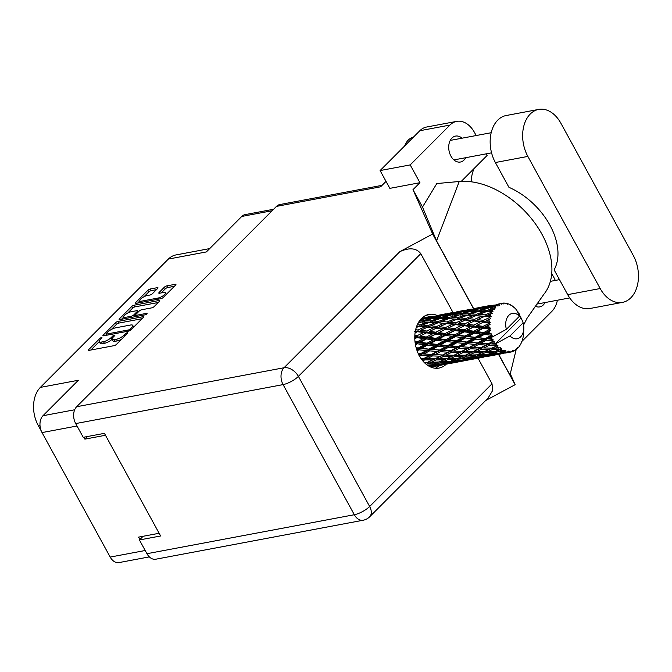 <?xml version="1.0" encoding="UTF-8"?>
<svg xmlns="http://www.w3.org/2000/svg" width="672" height="672" viewBox="0 0 672 672"><rect width="100%" height="100%" fill="white"/><g stroke="black" fill="none" stroke-linecap="round" stroke-linejoin="round"><path stroke-width="1.01" d="M158.105 298.032A5.208 1.613 -28.7 0 0 164.598 294.546A5.208 1.613 -28.7 0 0 165.455 292.74A5.208 1.613 -28.7 0 0 163.666 292.454L159.474 293.244A1.949 0.605 -28.7 0 1 158.802 293.135A1.949 0.605 -28.7 0 1 159.13 292.454L164.38 287.196A1.949 0.605 -28.7 0 1 166.807 285.886L175.266 284.298A1.949 0.605 -28.7 0 1 175.93 284.407A1.949 0.605 -28.7 0 1 175.61 285.079L163.338 297.385A1.949 0.605 -28.7 0 1 160.91 298.687L135.954 303.383A1.949 0.605 -28.7 0 1 135.282 303.274A1.949 0.605 -28.7 0 1 135.61 302.602L147.874 290.296A1.949 0.605 -28.7 0 1 150.301 288.994L157.307 287.675A1.949 0.605 -28.7 0 1 157.979 287.784A1.949 0.605 -28.7 0 1 157.651 288.456L152.401 293.723A1.949 0.605 -28.7 0 1 149.974 295.025L147.235 295.537A5.208 1.613 -28.7 0 0 142.044 297.94A5.208 1.613 -28.7 0 0 139.885 300.829A5.208 1.613 -28.7 0 0 141.674 301.115L158.105 298.032L158.693 299.107M146.857 313.908A1.361 0.42 -28.7 0 0 147.076 313.438A1.361 0.42 -28.7 0 0 146.614 313.362L136.072 315.344A1.949 0.605 -28.7 0 1 135.408 315.235A1.949 0.605 -28.7 0 1 135.727 314.563L139.213 311.069A1.949 0.605 -28.7 0 1 141.641 309.767L151.763 307.86A1.949 0.605 -28.7 0 0 154.182 306.558L159.44 301.291A1.949 0.605 -28.7 0 0 159.76 300.619A1.949 0.605 -28.7 0 0 159.088 300.51L134.131 305.206A1.949 0.605 -28.7 0 0 131.704 306.508L119.431 318.814A1.949 0.605 -28.7 0 0 119.112 319.486A1.949 0.605 -28.7 0 0 119.784 319.595L145.152 314.824A1.361 0.42 -28.7 0 0 146.857 313.908M83.832 437.203L84.882 439.135L105.47 435.263M77.028 425.998L42.034 432.583L110.2 557.08L145.194 550.502M159.13 533.274L138.541 537.138L139.852 539.532M142.918 316.73L117.961 321.418A1.949 0.605 -28.7 0 0 115.534 322.72L103.261 335.026A1.949 0.605 -28.7 0 0 102.942 335.698A1.949 0.605 -28.7 0 0 103.606 335.807L128.57 331.12A1.949 0.605 -28.7 0 0 130.998 329.809L143.262 317.512A1.949 0.605 -28.7 0 0 143.59 316.831A1.949 0.605 -28.7 0 0 142.918 316.73L143.321 317.453M100.313 339.562L101.741 338.125A1.361 0.42 -28.7 0 0 101.968 337.655A1.361 0.42 -28.7 0 0 101.06 337.714A1.361 0.42 -28.7 0 0 99.8 338.495L88.754 349.566A1.949 0.605 -28.7 0 0 88.435 350.246A1.949 0.605 -28.7 0 0 89.099 350.356L114.055 345.66A1.949 0.605 -28.7 0 0 116.483 344.358L127.537 333.278A1.361 0.42 -28.7 0 0 127.764 332.808A1.361 0.42 -28.7 0 0 126.848 332.867A1.361 0.42 -28.7 0 0 125.597 333.648L124.169 335.076A6.233 1.932 -28.7 0 1 116.399 339.251L114.316 339.637A6.233 1.932 -28.7 0 1 112.182 339.293A6.233 1.932 -28.7 0 1 113.207 337.134L114.643 335.706A1.361 0.42 -28.7 0 0 114.87 335.227A1.361 0.42 -28.7 0 0 113.954 335.286A1.361 0.42 -28.7 0 0 112.703 336.067L111.266 337.504A6.233 1.932 -28.7 0 1 103.505 341.67L101.422 342.065A6.233 1.932 -28.7 0 1 99.28 341.72A6.233 1.932 -28.7 0 1 100.313 339.562M272.143 210.739L241.752 216.451L206.363 251.933L168.361 259.073L40.37 387.391L78.372 380.251L42.983 415.724L74.676 409.769M41.311 431.071L38.228 425.443A27.787 19.16 -100.6 0 1 40.37 387.391M168.361 259.073A27.787 19.16 -100.6 0 1 175.921 254.94L209.698 248.59M84.882 439.135L87.494 436.514M99.28 341.72L100.187 343.375A6.233 1.932 -28.7 0 0 102.329 343.72L101.422 342.065M112.132 339.2A6.233 1.932 -28.7 0 1 104.412 343.325L102.329 343.72M112.182 339.293L113.089 340.956A6.233 1.932 -28.7 0 0 115.223 341.292L114.316 339.637M121.582 339.251A6.233 1.932 -28.7 0 1 117.306 340.906L115.223 341.292M99.238 341.62L90.863 350.02M142.061 318.713L118.868 323.072A1.949 0.605 -28.7 0 0 116.441 324.374L111.342 329.49M106.378 334.463L105.37 335.479M106.344 333.514A1.361 0.42 -28.7 0 0 106.117 333.984A1.361 0.42 -28.7 0 0 106.588 334.06L128.495 329.944A1.361 0.42 -28.7 0 0 130.2 329.028L131.704 327.516A6.233 1.932 -28.7 0 0 132.737 325.357A6.233 1.932 -28.7 0 0 130.595 325.013L115.618 327.827A6.233 1.932 -28.7 0 0 107.856 332.002L106.344 333.514M133.686 327.113A6.233 1.932 -28.7 0 0 133.644 327.012L132.737 325.357M121.54 319.259L123.774 317.024A5.208 1.613 -28.7 0 0 125.572 317.318L131.359 316.235A1.949 0.605 -28.7 0 0 133.787 314.924L137.273 311.438A1.949 0.605 -28.7 0 0 137.592 310.758A1.949 0.605 -28.7 0 0 136.92 310.649L131.132 311.741A5.208 1.613 -28.7 0 0 125.941 314.143A5.208 1.613 -28.7 0 0 123.782 317.033L124.681 318.671M127.781 313.001L132.611 308.162L131.704 306.508M158.239 302.501L135.038 306.86A1.949 0.605 -28.7 0 0 132.611 308.162M134.392 316.848A1.949 0.605 -28.7 0 0 134.694 316.579L133.787 314.924M135.626 315.647L134.694 316.579M174.409 286.289L167.714 287.549A1.949 0.605 -28.7 0 0 165.287 288.851L161.238 292.908M156.45 289.657L151.208 290.648A1.949 0.605 -28.7 0 0 148.781 291.95L144.001 296.738M140.784 302.476L139.885 300.829L137.71 303.047M241.752 216.451A12.306 8.484 -100.6 0 1 245.095 214.62L273.613 209.261M42.034 432.583A12.306 8.484 -100.6 0 1 42.983 415.724M149.335 556.886L119.036 562.582A12.306 8.484 -100.6 0 1 110.2 557.08M538.667 109.418L506.176 115.525A30.962 21.353 79.4 0 0 495.365 162.523L508.931 187.312A60.337 39.505 44.9 0 1 554.123 269.85L567.697 294.638A30.962 21.353 79.4 0 0 589.94 308.498L622.432 302.392A30.962 21.353 79.4 0 0 630.857 297.788A30.962 21.353 79.4 0 0 633.242 255.385L560.91 123.278A30.962 21.353 79.4 0 0 538.667 109.418A30.962 21.353 79.4 0 0 527.856 156.416L600.188 288.532A30.962 21.353 79.4 0 0 622.432 302.392M404.695 145.908A19.849 13.692 -100.6 0 1 408.223 140.146A19.849 13.692 -100.6 0 1 413.322 137.256M462.034 138.197A13.196 9.106 79.4 0 0 455.532 136.088A13.196 9.106 79.4 0 0 451.945 138.046A13.196 9.106 79.4 0 0 449.778 153.544A13.196 9.106 79.4 0 0 460.412 162.028A13.196 9.106 79.4 0 0 463.999 160.07A13.196 9.106 79.4 0 0 465.704 157.702M534.904 305.987A13.196 9.106 79.4 0 0 539.717 306.894A13.196 9.106 79.4 0 0 543.312 304.928A13.196 9.106 79.4 0 0 545.009 302.568M437.069 315.428A27.292 18.824 79.4 0 0 428.904 314.437A27.292 18.824 79.4 0 0 421.487 318.494A27.292 18.824 79.4 0 0 417.001 350.524A27.292 18.824 79.4 0 0 438.984 368.08A27.292 18.824 79.4 0 0 446.284 364.148M439.169 365.526A27.292 18.824 -100.6 0 1 435.364 368.256M380.1 170.562L410.197 164.909L419.941 182.7L389.844 188.362L380.1 170.562L419.84 130.729A24.814 17.111 -100.6 0 1 426.586 127.033L456.674 121.38A24.814 17.111 79.4 0 0 449.929 125.068L419.84 130.729M419.941 182.7L412.986 189.672L432.65 234.024L399.84 251.647C409.441 247.33 416.422 248.01 420.79 253.68L298.41 376.37L369.65 506.495A12.306 3.805 -28.7 0 1 354.329 514.727A12.306 8.484 79.4 0 0 363.166 520.237L155.786 559.213A12.306 8.484 -100.6 0 1 146.95 553.703L354.329 514.727L283.08 384.602L75.701 423.578A12.306 8.484 -100.6 0 1 76.65 406.728L276.478 206.388L380.596 186.816L386.022 181.373M510.283 373.741L515.13 384.678L485.604 400.537M521.758 341.536L551.897 311.321A24.814 17.111 79.4 0 0 557.39 300.241M555.29 280.434A24.814 17.111 79.4 0 0 553.812 277.351L551.729 273.554M456.674 121.38A24.814 17.111 79.4 0 1 474.499 132.485L476.171 135.542M486.2 153.854L487.091 155.484L461.278 181.364M410.197 164.909L449.929 125.068M412.986 189.672L422.503 207.052L436.808 183.548L459.236 181.499A74.432 48.728 44.9 0 1 533.938 221.819A74.432 48.728 44.9 0 1 543.808 294.361L527.176 318.024L523.597 325.004M516.23 349.381L509.972 374.993L498.666 354.337M473.6 308.557L436.556 240.895L459.236 181.499M422.503 207.052L436.556 240.895M432.65 234.024L473.466 308.582M498.532 354.362L515.13 384.678M143.094 536.29L139.423 539.96L146.95 553.703M276.478 206.388A12.306 8.484 -100.6 0 1 279.829 204.557L382.066 185.338M75.701 423.578L83.227 437.321L104.42 433.339L160.616 535.979L139.423 539.96M420.79 253.68L452.962 312.438M478.019 358.218L492.03 383.804L492.685 390.457L488.107 398.034L369.608 516.835A12.306 8.056 -135.1 0 0 369.65 506.495L492.03 383.804M425.468 315.596A27.292 18.824 -100.6 0 1 430.046 316.772M471.198 181.793A60.337 39.505 44.9 0 1 474.197 168.412M520.75 318.284L521.329 318.268L523.118 322.812A12.902 8.896 79.4 0 1 523.807 328.381A12.902 8.896 79.4 0 1 510.006 335.95L495.012 344.081L520.75 318.284L520.934 317.318A24.814 17.111 79.4 0 0 520.733 316.856L519.775 316.462L519.926 315.16A24.814 17.111 79.4 0 0 519.515 314.387A24.814 17.111 79.4 0 0 519.095 313.639L518.129 313.446L518.129 312.094A24.814 17.111 79.4 0 0 517.86 311.699L517.121 311.657M420.916 319.091L422.696 318.931L420.563 319.486M426.166 317.478L421.604 318.377M430.777 367.072L432.247 366.769M430.298 366.862L433.81 366.341L430.718 367.046M428.19 365.702L429.442 365.593L428.526 365.912M419.614 356.294L421.512 355.27L429.089 355.74L423.738 358.529L420.932 358.42M421.512 355.27L421.588 353.942L419.059 355.27M417.119 350.843L418.967 349.818L426.25 350.549L420.622 353.648L421.588 353.942L418.093 355.026M422.772 360.872L424.855 359.848L432.667 359.932L427.518 362.326L424.116 362.368M435.019 358.798L427.249 358.646L432.558 355.908L440.269 356.202L427.518 362.326L428.4 361.931L428.795 363.241L436.75 362.88L431.726 364.787L427.291 365.106M424.855 359.848L424.687 358.478L421.932 359.822M432.558 355.908L432.508 354.556L424.687 358.478L427.249 358.646M423.738 358.529L421.327 359.755M440.446 351.716L448.014 352.178L442.672 354.976L434.994 354.623L440.446 351.716L440.521 350.381L429.089 355.74M436.229 359.923L444.125 359.797L439.043 361.956L431.113 362.242L436.229 359.923L435.943 358.579L438.572 358.823L443.789 356.286L451.592 356.378L446.452 358.764L438.572 358.823M431.113 362.242L428.4 361.931M443.789 356.286L443.621 354.925L432.667 359.932M451.492 352.355L459.194 352.64L453.953 355.244L446.174 355.085L451.492 352.355L451.441 350.994L440.269 356.202M447.728 359.688L455.675 359.318L450.66 361.225L442.663 361.763L447.728 359.688L447.334 358.378L450.038 358.688L455.162 356.37L463.058 356.236L457.976 358.394L450.038 358.688M442.663 361.763L439.866 361.402L440.37 362.653L448.375 362.04L443.36 363.686L435.364 364.484L440.37 362.653M455.162 356.37L454.877 355.026L447.334 358.378M446.435 358.764L444.125 359.797M462.714 352.733L470.526 352.817L465.368 355.211L457.506 355.261L462.714 352.733L462.546 351.364L451.592 356.378M511.644 351.767L512.786 351.515L512.77 350.591L511.501 351.91A24.814 17.111 79.4 0 1 510.854 352.052A24.814 17.111 79.4 0 1 510.266 352.145L510.014 351.112L508.922 352.254L496.516 354.556L508.561 352.254L508.679 351.12L507.2 352.17L503.79 352.598L505.924 351.952L505.831 350.641L500.153 353.018L492.148 353.808L497.162 351.977L504.193 351.448L504.487 350.171L499.447 351.095L501.598 350.23L501.715 348.709L495.835 351.28L487.897 351.565L493.021 349.255L499.96 349.146L500.455 347.802L495.356 348.146L497.574 347.088L497.927 345.45L491.812 348.13L484.033 347.97L489.35 345.24L496.112 345.5L496.826 344.156L491.786 343.955L494.088 342.728A24.814 17.111 79.4 0 0 495.012 344.081A24.814 17.111 79.4 0 0 495.037 344.114M512.786 351.515A24.814 17.111 79.4 0 0 513.122 351.38L514.013 350.104L514.357 350.801A24.814 17.111 79.4 0 0 515.474 350.129L516.491 348.608L516.6 349.28A24.814 17.111 79.4 0 0 516.894 349.028L517.566 347.684L517.944 348.004A24.814 17.111 79.4 0 0 518.868 346.937L519.767 345.685A24.814 17.111 79.4 0 0 519.994 345.324L520.8 343.93A24.814 17.111 79.4 0 0 521.464 342.535L522.085 340.956A24.814 17.111 79.4 0 0 522.236 340.519L522.74 338.839A24.814 17.111 79.4 0 0 523.11 337.201L523.412 335.395A24.814 17.111 79.4 0 0 523.48 334.9L523.639 333.035A24.814 17.111 79.4 0 0 523.69 332.094L523.807 328.381M497.574 347.088A24.814 17.111 79.4 0 0 498.7 348.146M501.598 350.23A24.814 17.111 79.4 0 0 502.841 350.885M505.924 351.952A24.814 17.111 79.4 0 0 507.2 352.17M459.304 359.1L467.309 358.478L462.294 360.133L454.28 360.923L459.304 359.1L458.8 357.848L461.597 358.21L466.654 356.126L474.617 355.757L469.577 357.672L461.597 358.21M454.28 360.923L452.264 360.637M466.654 356.126L466.25 354.816L468.964 355.127L474.096 352.808L481.984 352.682L476.91 354.833L468.964 355.127M457.573 358.411L455.675 359.318M474.096 352.808L473.81 351.464L463.058 356.236M470.938 358.142L478.96 357.26L473.945 358.655L465.94 359.713L470.938 358.142L470.333 356.966M481.228 356.572L473.214 357.37L478.237 355.538L486.226 354.925L481.228 356.572M465.94 359.713L464.36 359.47M471.19 357.076L473.214 357.37M478.237 355.538L477.733 354.287L480.522 354.648L485.579 352.573L493.55 352.204L488.51 354.11L480.522 354.648M468.779 357.731L467.309 358.478M476.507 354.858L474.617 355.757M482.597 356.807L490.594 355.664L477.582 358.109L482.597 356.807L481.9 355.732M492.878 355.093L484.865 356.152L489.871 354.581L497.893 353.707L492.878 355.093M477.582 358.109L476.549 357.958M483.294 355.916L484.865 356.152M489.871 354.581L489.266 353.413M480.001 356.706L478.96 357.26M487.704 354.178L486.226 354.925M494.231 355.085L502.211 353.674L489.191 356.118L494.004 354.799M495.482 354.396L496.516 354.556M501.522 353.245L500.825 352.17M491.198 355.328L490.594 355.664M498.935 353.144L497.893 353.707M505.26 353.069L507.965 352.54M507.788 352.514L510.854 352.052M508.116 352.565L510.266 352.145M431.542 354.43L424.015 353.917L429.584 350.86L437.035 351.473L431.542 354.43L434.994 354.623M420.622 353.648L418.169 353.447M418.967 349.818L419.278 348.6L416.8 349.936M415.472 344.862L417.388 343.82L424.326 344.694L418.362 347.987L419.278 348.6L416.573 349.247M429.584 350.86L429.778 349.574L421.588 353.942L424.015 353.917M428.837 349.112L421.613 348.348L427.51 345.089L434.633 345.904L428.837 349.112L429.778 349.574L426.25 350.549M448.518 347.298L455.96 347.911L450.475 350.868L442.94 350.356L448.518 347.298L448.72 346.013L440.521 350.381L437.035 351.473M442.672 354.976L446.174 355.085M459.362 348.155L466.948 348.625L461.588 351.414L453.936 351.07L459.362 348.155L459.438 346.828L448.014 352.178M453.953 355.244L457.506 355.261M470.425 348.793L478.12 349.087L472.886 351.683L465.1 351.532L470.425 348.793L470.375 347.432L459.194 352.64M465.368 355.211L466.25 354.816M481.639 349.171L489.46 349.264L484.302 351.649L476.44 351.708L481.639 349.171L481.48 347.81L470.526 352.817M485.579 352.573L485.184 351.263L487.897 351.565M493.021 349.255L492.736 347.903L481.984 352.682M490.123 353.522L492.148 353.808M497.162 351.977L496.658 350.734L499.447 351.095M495.432 351.296L493.55 352.204M502.211 352.355L503.79 352.598M439.555 350.095L432.155 349.44L437.9 346.256L445.175 346.996L439.555 350.095L442.94 350.356M418.362 347.987L416.128 347.726M417.388 343.82L417.917 342.796L415.338 344.148M414.792 338.722L416.875 337.655L423.436 338.545L417.11 341.897L417.917 342.796L415.204 343.258M427.51 345.089L427.93 343.955L419.278 348.6L421.613 348.348M427.064 343.19L420.193 342.3L426.451 338.957L433.213 339.856L427.064 343.19L427.93 343.955L424.326 344.694M437.9 346.256L438.211 345.038L429.778 349.574L432.155 349.44M437.296 344.425L430.231 343.585L436.321 340.259L443.251 341.141L437.296 344.425L438.211 345.038L434.633 345.904M456.826 342.703L464.108 343.434L458.472 346.534L451.097 345.878L456.826 342.703L457.136 341.485L448.72 346.013L445.175 346.996M450.475 350.868L453.936 351.07M467.452 343.736L474.886 344.358L469.409 347.315L461.866 346.802L467.452 343.736L467.653 342.451L459.438 346.828L455.96 347.911M461.588 351.414L465.1 351.532M478.296 344.602L485.881 345.064L480.522 347.861L472.861 347.508L478.296 344.602L478.372 343.266L466.948 348.625M472.886 351.683L476.44 351.708M489.35 345.24L489.3 343.879L478.12 349.087M484.302 351.649L485.184 351.263M497.927 345.45L489.46 349.264M447.77 345.559L440.538 344.795L446.443 341.527L453.558 342.35L447.77 345.559L451.097 345.878M417.11 341.897L414.994 341.611M416.875 337.655L417.589 336.882L414.784 338.268M415.086 332.816L417.446 331.716L423.637 332.489L416.934 335.765L417.589 336.882L414.775 337.176M426.451 338.957L427.081 338.05L417.917 342.796L420.193 342.3M426.342 337.033L419.849 336.151L426.485 332.858L432.869 333.707L426.342 337.033L427.081 338.05L423.436 338.545M436.321 340.259L436.85 339.234L427.93 343.955L430.231 343.585M436.044 338.335L429.341 337.436L435.8 334.102L442.361 334.992L436.044 338.335L436.85 339.234L433.213 339.856M446.443 341.527L446.863 340.393L438.211 345.038L440.538 344.795M445.998 339.637L439.118 338.747L445.385 335.395L452.138 336.302L445.998 339.637L446.863 340.393L443.251 341.141M465.377 337.966L472.483 338.789L466.704 341.998L459.463 341.242L465.377 337.966L465.805 336.84L457.136 341.485L453.558 342.35M458.472 346.534L461.866 346.802M475.751 339.142L483.042 339.872L477.406 342.98L470.022 342.325L475.751 339.142L476.062 337.924L467.653 342.451L464.108 343.434M469.409 347.315L472.861 347.508M486.377 340.183L492.912 340.729A24.814 17.111 79.4 0 0 493.147 341.158L488.334 343.753L480.799 343.241L486.377 340.183L486.57 338.898L478.372 343.266L474.886 344.358M480.522 347.861L484.033 347.97M494.088 342.728L494.113 341.384L485.881 345.064M491.812 348.13L495.356 348.146M456.221 340.872L449.165 340.032L455.246 336.706L462.185 337.579L456.221 340.872L457.136 341.485L459.463 341.242M416.934 335.765L414.834 335.488M417.446 331.716L415.103 332.682M416.254 327.524L419.084 326.374L424.914 326.903L417.85 329.969L418.303 331.246L414.674 331.388M426.485 332.858L419.849 336.151M426.72 331.019L420.596 330.28L427.602 327.172L433.616 327.835L426.72 331.019L427.274 332.237L423.637 332.489M435.8 334.102L427.081 338.05L429.341 337.436M435.868 332.203L429.542 331.38L436.38 328.163L442.562 328.936L435.868 332.203L436.523 333.329L432.869 333.707M445.385 335.395L446.015 334.488L436.85 339.234L439.118 338.747M445.276 333.472L438.774 332.59L445.418 329.297L451.794 330.145L445.276 333.472L446.015 334.488L442.361 334.992M455.246 336.706L455.776 335.681L446.863 340.393L449.165 340.032M454.961 334.782L448.274 333.875L454.726 330.54L461.294 331.43L454.961 334.782L455.776 335.681L452.138 336.302M474.172 333.144L481.118 334.026L475.154 337.31L468.098 336.47L474.172 333.144L474.701 332.119L465.805 336.84L462.185 337.579M466.704 341.998L470.022 342.325M484.302 334.412L490.552 335.135A24.814 17.111 79.4 0 0 490.711 335.622L485.629 338.444L478.397 337.68L484.302 334.412L484.722 333.278L476.062 337.924L472.483 338.789M477.406 342.98L480.799 343.241M491.375 337.42A24.814 17.111 79.4 0 0 491.392 337.462A24.814 17.111 79.4 0 0 492.072 339.058L488.947 338.764L491.375 337.42L492.274 335.832L486.57 338.898L483.042 339.872M488.334 343.753L491.786 343.955M494.113 341.384L493.147 341.158M464.932 336.076L458.044 335.185L464.318 331.842L471.064 332.741L464.932 336.076L465.805 336.84L468.098 336.47M417.85 329.969L415.649 329.734M419.084 326.374L416.472 326.172M422.957 329.221L420.596 330.28M427.602 327.172L424.914 326.903M436.38 328.163L429.542 331.38M436.783 326.407L430.828 325.786L438.018 322.812L443.839 323.341L436.783 326.407L437.237 327.692L433.616 327.835M445.418 329.297L438.774 332.59M445.654 327.466L439.522 326.726L446.536 323.61L452.542 324.274L445.654 327.466L446.208 328.675L442.562 328.936M454.726 330.54L446.015 334.488L448.274 333.875M454.793 328.65L448.484 327.818L455.305 324.601L461.496 325.374L454.793 328.65L455.44 329.767L451.794 330.145M464.318 331.842L464.948 330.935L455.776 335.681L458.044 335.185M464.209 329.918L457.699 329.036L464.352 325.744L470.719 326.592L464.209 329.918L464.948 330.935L461.294 331.43M483.244 328.28L489.174 329.078A24.814 17.111 79.4 0 0 489.25 329.591L483.857 332.522L476.986 331.632L483.244 328.28L483.874 327.373L474.701 332.119L471.064 332.741M475.154 337.31L476.062 337.924L478.397 337.68M489.594 331.506A24.814 17.111 79.4 0 0 490.006 333.278L487.015 332.917L489.594 331.506L490.753 330.078L484.722 333.278L481.118 334.026M492.912 340.729L493.038 339.41L492.072 339.058M485.629 338.444L488.947 338.764M492.274 335.832L490.711 335.622M473.894 331.22L467.208 330.322L473.659 326.987L480.228 327.877L473.894 331.22L474.701 332.119L476.986 331.632M428.165 325.534L422.394 325.055L429.736 322.249L435.406 322.61L428.165 325.534L428.501 326.869L430.828 325.786M418.06 323.198L421.68 321.964L427.199 322.132L419.798 324.878L417.312 324.736M490.552 335.135L491.677 334.026L490.006 333.278M491.392 337.462L506.386 329.33L519.49 316.193A12.902 8.896 79.4 0 0 508.855 315.311A12.902 8.896 79.4 0 0 506.386 329.33M519.49 316.193L516.802 310.288A24.814 17.111 79.4 0 0 515.752 309.053L514.576 307.852A24.814 17.111 79.4 0 0 514.256 307.549L513.954 307.549M501.69 303.282A24.814 17.111 79.4 0 0 501.488 303.324L501.69 303.282A24.814 17.111 79.4 0 1 501.841 303.257L503.202 304.021L503.168 303.097A24.814 17.111 79.4 0 1 504.437 303.089L506.033 304.004L505.806 303.223A24.814 17.111 79.4 0 1 506.167 303.29L507.377 304.231L507.536 303.618A24.814 17.111 79.4 0 1 508.805 304.055L510.216 305.214L510.149 304.668A24.814 17.111 79.4 0 1 510.51 304.853L511.82 305.642A24.814 17.111 79.4 0 1 513.013 306.508L514.256 307.549M500.186 303.668A24.814 17.111 79.4 0 0 499.002 304.122L496.818 304.399L500.186 303.668L501.908 304.273L501.488 303.324M497.784 304.752A24.814 17.111 79.4 0 0 497.465 304.945L490.627 306.802L485.394 307.146L493.24 305.222L497.784 304.752L499.271 305.29L499.002 304.122M496.314 305.752A24.814 17.111 79.4 0 0 495.289 306.634L493.03 306.701L496.314 305.752L498.103 306.004L497.465 304.945M494.264 307.692A24.814 17.111 79.4 0 0 494.004 307.994L487.376 310.254L481.908 310.145L489.535 307.742L495.818 307.961L495.289 306.634M493.072 309.212A24.814 17.111 79.4 0 0 492.274 310.456L489.896 310.346L494.852 309.086L494.004 307.994M491.501 311.892A24.814 17.111 79.4 0 0 491.308 312.287L484.957 314.866L479.178 314.387L486.52 311.581L493.072 311.85L492.274 310.456M490.661 313.841A24.814 17.111 79.4 0 0 490.132 315.37L487.612 315.118L492.366 313.328L491.308 312.287M489.67 317.075A24.814 17.111 79.4 0 0 489.56 317.537L483.512 320.342L477.38 319.603L484.394 316.495L491.198 316.73L490.132 315.37M489.224 319.326A24.814 17.111 79.4 0 0 489.006 321.048L486.335 320.704L490.795 318.461L489.56 317.537M488.872 322.93A24.814 17.111 79.4 0 0 488.855 323.434L483.134 326.357L476.633 325.475L483.277 322.182L488.872 322.93L490.308 322.291L489.006 321.048M488.863 325.34A24.814 17.111 79.4 0 0 488.964 327.146L486.133 326.768L490.249 324.164L488.855 323.434M489.174 329.078L490.476 328.18L488.964 327.146M490.753 330.078L489.25 329.591M421.31 322.081L419.202 321.93M419.798 324.878L420.025 326.239L422.394 325.055M429.736 322.249L427.199 322.132M438.018 322.812L435.406 322.61M441.882 325.66L439.522 326.726M446.536 323.61L443.839 323.341M455.305 324.601L448.484 327.818M455.708 322.854L449.761 322.232L456.943 319.259L462.781 319.78L455.708 322.854L456.162 324.131L452.542 324.274M464.352 325.744L457.699 329.036M464.587 323.904L458.447 323.165L465.469 320.057L471.467 320.72L464.587 323.904L465.142 325.114L461.496 325.374M473.659 326.987L464.948 330.935L467.208 330.322M473.718 325.088L467.41 324.265L474.239 321.048L480.43 321.812L473.718 325.088L474.373 326.214L470.719 326.592M490.249 324.164L483.874 327.373L480.228 327.877M483.857 332.522L484.722 333.278L487.015 332.917M447.098 321.98L441.311 321.502L448.669 318.696L454.339 319.057L447.098 321.98L447.434 323.308L449.761 322.232M438.732 321.325L433.104 321.023L440.614 318.402L446.124 318.57L438.732 321.325L438.959 322.678L441.311 321.502M430.584 320.922L425.116 320.821L432.743 318.41L438.136 318.368L430.584 320.922L430.693 322.291L433.104 321.023M420.025 320.149L425.065 318.755L430.332 318.486L422.663 320.821L419.496 320.863M423.881 319.074L422.696 318.931M422.663 320.821L422.646 322.165L425.116 320.821M431.987 318.646L430.332 318.486M440.244 318.528L438.136 318.368M448.661 318.696L446.124 318.57M449.518 317.369L444.041 317.26L451.676 314.857L457.069 314.815L449.518 317.369L449.627 318.73L459.53 314.849L465.058 315.017L457.657 317.764L452.038 317.461M456.943 319.259L454.339 319.057M460.849 322.09L458.447 323.165M465.469 320.057L462.781 319.78M474.239 321.048L467.41 324.265M474.634 319.292L468.686 318.671L475.868 315.697L481.715 316.226L474.634 319.292L475.087 320.578L471.467 320.72M483.277 322.182L476.633 325.475M483.512 320.342L484.067 321.56L480.43 321.812M483.134 326.357L483.874 327.373L486.133 326.768M466.032 318.419L460.244 317.948L467.603 315.134L473.256 315.496L466.032 318.419L466.376 319.746L468.686 318.671M441.596 317.26L436.237 317.369L443.999 315.193L449.257 314.924L441.596 317.26L441.58 318.612L444.041 317.26M433.835 317.478L428.61 317.822L436.447 315.89L441.63 315.378L433.835 317.478L433.7 318.788M426.25 318.032L421.1 318.637L434.129 316.184L426.25 318.032L425.998 319.292M434.818 316.277L434.129 316.184M427.216 318.62L428.61 317.822M442.823 315.512L441.63 315.378M434.448 318.385L436.237 317.369M450.912 315.084L449.257 314.924M459.169 314.966L457.069 314.815M457.657 317.764L457.884 319.124L460.244 317.948M467.603 315.134L465.058 315.017M475.868 315.697L473.256 315.496M479.766 318.536L477.38 319.603M484.394 316.495L481.715 316.226M490.795 318.461L486.335 320.704M476.582 314.21L470.971 313.9L478.464 311.287L483.991 311.455L476.582 314.21L476.809 315.563L479.178 314.387M468.451 313.807L462.974 313.706L470.61 311.296L475.986 311.254L468.451 313.807L468.56 315.168L470.971 313.9M460.513 313.706L455.179 313.816L462.924 311.64L468.191 311.363L460.513 313.706L460.505 315.05L462.974 313.706M452.768 313.916L447.535 314.261L455.381 312.337L460.555 311.816L452.768 313.916L452.634 315.227M445.183 314.479L440.034 315.076L453.054 312.631L445.183 314.479L444.931 315.731M437.716 315.403L445.662 313.816L437.598 315.764M445.099 313.916L445.561 313.832M432.524 316.327L429.593 316.865M439.118 315.605L440.034 315.076M453.743 312.724L453.054 312.631M446.141 315.067L447.535 314.261M461.748 311.959L460.555 311.816M453.39 314.824L455.179 313.816M469.854 311.531L468.191 311.363M478.094 311.413L475.986 311.254M486.52 311.581L483.991 311.455M484.957 314.866L485.293 316.193L487.612 315.118M479.447 310.145L474.104 310.254L481.849 308.078L487.124 307.81L479.447 310.145L479.43 311.497L481.908 310.145M471.702 310.355L466.46 310.708L474.314 308.776L479.48 308.263L471.702 310.355L471.568 311.674M464.108 310.918L458.968 311.514L471.988 309.07L464.108 310.918L463.856 312.178M456.649 311.85L464.596 310.254L456.532 312.203M464.033 310.363L464.495 310.271M451.45 312.774L448.526 313.303M458.052 312.043L458.968 311.514M472.676 309.162L471.988 309.07M465.066 311.506L466.46 310.708M480.673 308.398L479.48 308.263M472.315 311.27L474.104 310.254M488.779 307.969L487.124 307.81M487.376 310.254L487.486 311.615L489.896 310.346M483.042 307.364L477.901 307.961L490.921 305.508L483.042 307.364L482.782 308.616M475.583 308.288L483.512 306.701L475.465 308.641M482.958 306.802L483.412 306.718M470.375 309.212L467.443 309.75M476.977 308.49L477.901 307.961M491.61 305.609L490.921 305.508M484 307.952L485.394 307.146M490.627 306.802L490.493 308.112M491.24 307.709L493.03 306.701M489.308 305.659L486.377 306.188M495.902 304.928L496.818 304.399M503.168 303.097L502.026 303.366M505.806 303.223L504.882 303.341M507.536 303.618L506.873 303.836M510.149 304.668L509.594 304.702M510.006 335.95L523.118 322.812M448.468 363.745L451.172 363.216M437.447 365.761L445.418 364.35L432.398 366.794L437.212 365.476M434.406 366.005L433.81 366.341M467.401 360.184L470.114 359.654M456.38 362.2L464.344 360.788L451.332 363.241L456.145 361.914M447.712 363.905L439.732 365.224L444.73 363.922L452.743 362.779L447.712 363.905M429.416 366.425L433.079 365.257L441.092 364.384L429.794 366.618M430.92 364.846L429.442 365.593M433.079 365.257L432.474 364.081M442.134 363.821L441.092 364.384M438.698 365.064L439.732 365.224M444.73 363.922L444.032 362.846M453.348 362.443L452.743 362.779M517.406 348.012L517.944 348.004M515.911 349.474L516.6 349.28M486.335 356.63L489.04 356.101M469.938 359.629L483.403 357.16M470.266 359.68L483.277 357.235M466.645 360.343L458.648 361.67L463.663 360.36L471.677 359.218L466.645 360.343M455.02 362.208L447.006 363.266L452.012 361.696L460.018 360.822L455.02 362.208M426.241 364.308L428.795 363.241M425.191 363.359L427.501 362.326M436.75 362.88L438.64 361.973M433.339 364.19L435.364 364.484M448.375 362.04L449.854 361.292M445.427 363.031L447.006 363.266M451.408 360.528L452.012 361.696M460.018 360.822L461.068 360.268M457.624 361.511L458.648 361.67M462.966 359.293L463.663 360.36M471.677 359.218L472.273 358.89M513.467 350.885L514.357 350.801M493.072 311.85L487.267 311.606M491.198 316.73L468.308 315.16M490.308 322.291L466.376 319.746L449.366 318.721M490.476 328.18L456.162 324.131L430.45 322.283M491.677 334.026L437.237 327.692L416.766 326.054M493.038 339.41L415.388 330.96M494.096 344.072L457.136 341.485L414.784 336.546M475.121 347.626L448.72 346.013L415.086 342.451M456.229 351.187L416.287 348.298M437.312 354.74L418.295 353.716M146.891 313.874L146.614 313.362M104.412 343.325L103.505 341.67M112.106 339.024L111.266 337.504M113.257 337.092L112.703 336.067M117.306 340.906L116.399 339.251M124.723 336.101L124.169 335.076M126.151 334.664L125.597 333.648M89.174 350.339L88.754 349.566M100.363 339.511L99.8 338.495M118.868 323.072L117.961 321.418M103.681 335.79L103.261 335.026M116.441 324.374L115.534 322.72M107.176 335.135L106.588 334.06M129.066 330.977L128.495 329.944M130.746 330.036L130.2 329.028M132.266 328.541L131.704 327.516M119.851 319.578L119.431 318.814M135.038 306.86L134.131 305.206M159.491 301.241L159.088 300.51M136.66 316.42L136.072 315.344M126.16 318.394L125.572 317.318M131.947 317.31L131.359 316.235M137.827 312.455L137.273 311.438M142.262 302.19L141.674 301.115M159.55 293.227L159.13 292.454M165.287 288.851L164.38 287.196M167.714 287.549L166.807 285.886M175.661 285.029L175.266 284.298M136.03 303.366L135.61 302.602M148.781 291.95L147.874 290.296M151.208 290.648L150.301 288.994M157.702 288.406L157.307 287.675M39.976 425.116L38.228 425.443M567.697 294.638L600.188 288.532M76.65 406.728L284.029 367.752L399.84 251.647M298.41 376.37A12.306 8.056 -135.1 0 0 284.029 367.752A12.306 8.484 -100.6 0 0 283.08 384.602A12.306 3.805 -28.7 0 0 298.41 376.37M495.365 162.523L527.856 156.416M106.789 335.21L106.117 333.984M136.105 316.52L135.408 315.235M138.272 312.01L137.592 310.758M166.345 294.37L165.455 292.74M559.49 279.644L550.376 281.358M491.173 132.72L450.24 140.414M363.166 520.237A12.306 12.306 0 0 0 369.608 516.835M491.56 152.838L453.902 159.919M569.722 297.923L536.172 304.223M421.655 318.326L426.628 317.394M428.812 361.754L427.913 362.149M447.72 358.21L446.872 358.579M466.645 354.648L465.797 355.018M485.596 351.086L484.697 351.473"/></g></svg>
